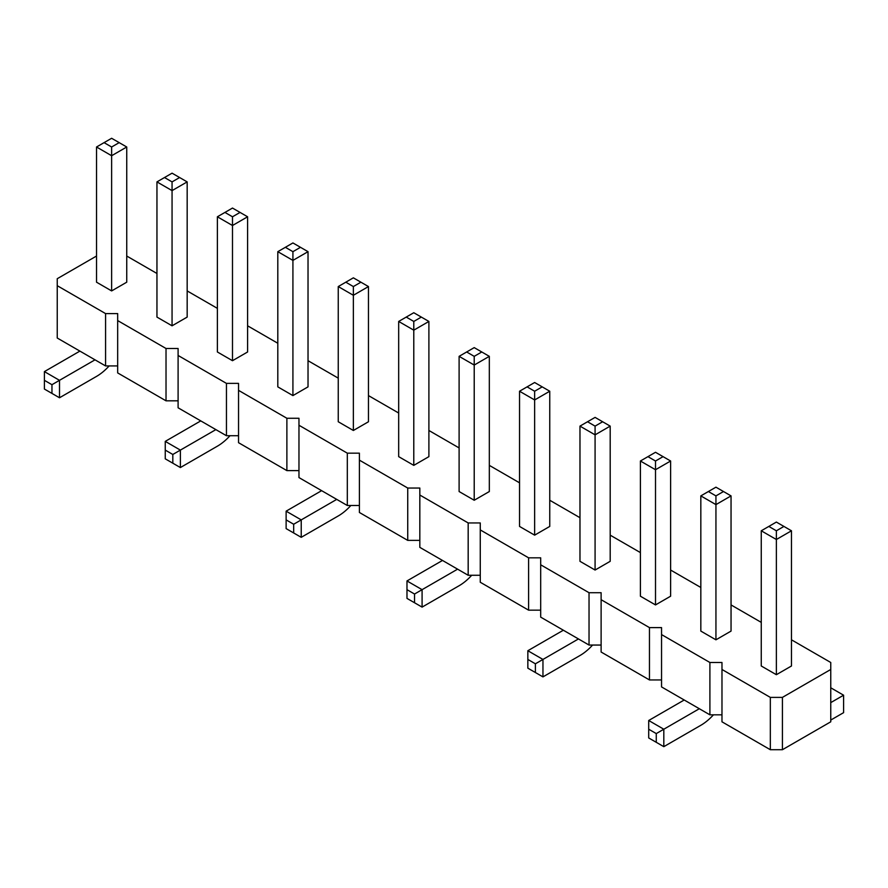 <?xml version="1.0" encoding="UTF-8"?>
<svg xmlns="http://www.w3.org/2000/svg" width="888" height="888" viewBox="0 0 888 888"><rect width="100%" height="100%" fill="white"/><g stroke="black" fill="none" stroke-linecap="round" stroke-linejoin="round"><path stroke-width="1.33" d="M96.526 256.033L57.243 278.71L57.243 338.028L105.583 365.934L105.583 313.597L117.671 313.597L117.671 320.579L166.023 348.496L178.1 348.496L178.1 355.466L226.451 383.383L238.539 383.383L238.539 390.354L286.88 418.27L298.967 418.27L298.967 425.252L347.308 453.158L359.396 453.158L359.396 460.139L407.736 488.045L419.824 488.045L419.824 495.027L468.176 522.943L480.264 522.943L480.264 529.914L528.604 557.831L540.692 557.831L540.692 564.801L589.033 592.718L601.12 592.718L601.12 599.7L649.461 627.605L661.549 627.605L661.549 634.587L709.9 662.492L721.977 662.492L721.977 669.474L770.329 697.391L782.417 697.391L830.757 669.474L830.757 662.492L791.474 639.815M178.1 400.821L166.023 400.821L117.671 372.916L117.671 320.579M721.977 669.474L721.977 721.811L770.329 749.716L782.417 749.716L830.757 721.811L830.757 669.474M661.549 634.587L661.549 686.924L709.9 714.829L721.977 714.829M601.12 599.7L601.12 652.025L649.461 679.942L661.549 679.942M540.692 564.801L540.692 617.138L589.033 645.054L601.12 645.054M480.264 529.914L480.264 582.25L528.604 610.167L540.692 610.167M419.824 495.027L419.824 547.363L468.176 575.269L480.264 575.269M359.396 460.139L359.396 512.476L407.736 540.381L419.824 540.381M298.967 425.252L298.967 477.578L347.308 505.494L359.396 505.494M238.539 390.354L238.539 442.69L286.88 470.607L298.967 470.607M178.1 355.466L178.1 407.803L226.451 435.719L238.539 435.719M105.583 365.934L117.671 365.934M166.023 400.821L166.023 348.496M761.26 622.377L731.046 604.928M700.832 587.479L670.618 570.04M640.403 552.591L610.189 535.153M579.975 517.704L549.75 500.255M519.536 482.817L489.321 465.368M459.107 447.929L428.893 430.48M398.679 413.031L368.465 395.593M338.25 378.144L308.025 360.706M277.811 343.256L247.597 325.807M217.382 308.369L187.168 290.92M156.954 273.482L126.74 256.033M57.243 285.692L105.583 313.597M172.061 325.807L187.168 317.094L187.168 181.896L172.061 190.609L172.061 325.807L156.954 317.094L156.954 181.896L172.061 173.171L179.609 177.533L172.061 181.896L164.502 177.533M247.597 351.981L232.49 360.706L232.49 225.508L247.597 216.783L247.597 351.981M217.382 216.783L224.942 212.421L232.49 216.783L232.49 225.508L217.382 216.783L217.382 351.981L232.49 360.706M338.25 286.558L345.798 282.195L353.357 286.558L353.357 295.282L338.25 286.558L338.25 421.756L353.357 430.48L353.357 295.282L368.465 286.558L368.465 421.756L353.357 430.48M292.918 395.593L308.025 386.868L308.025 251.67L292.918 260.395L292.918 395.593L277.811 386.868L277.811 251.67L292.918 242.946L300.477 247.308L292.918 251.67L285.37 247.308M549.75 391.231L542.202 386.868L534.643 391.231L534.643 399.955L519.536 391.231L519.536 526.429L534.643 535.153L549.75 526.429L549.75 391.231L534.643 399.955L534.643 535.153M459.107 356.343L466.666 351.981L474.214 356.343L474.214 365.057L459.107 356.343L459.107 491.541L474.214 500.255L474.214 365.057L489.321 356.343L489.321 491.541L474.214 500.255M428.893 321.445L421.334 317.083L413.786 321.445L413.786 330.17L398.679 321.445L398.679 456.643L413.786 465.368L428.893 456.643L428.893 321.445L413.786 330.17L413.786 465.368M655.51 604.928L670.618 596.203L670.618 461.005L655.51 469.73L655.51 604.928L640.403 596.203L640.403 461.005L655.51 452.281L663.059 456.643L655.51 461.005L647.951 456.643M579.975 426.118L587.523 421.756L595.082 426.118L595.082 434.843L579.975 426.118L579.975 561.316L595.082 570.04L595.082 434.843L610.189 426.118L610.189 561.316L595.082 570.04M700.832 495.893L708.391 491.53L715.939 495.893L715.939 504.617L700.832 495.893L700.832 631.091L715.939 639.815L715.939 504.617L731.046 495.893L731.046 631.091L715.939 639.815M791.474 530.791L783.926 526.429L776.367 530.791L776.367 539.504L761.26 530.791L761.26 665.989L776.367 674.702L791.474 665.989L791.474 530.791L776.367 539.504L776.367 674.702M126.74 282.195L111.633 290.92L111.633 155.722L126.74 146.997L126.74 282.195M96.526 146.997L104.074 142.635L111.633 146.997L111.633 155.722L96.526 146.997L96.526 282.195L111.633 290.92M782.417 749.716L782.417 697.391M770.329 749.716L770.329 697.391M709.9 714.829L709.9 662.492M649.461 679.942L649.461 627.605M589.033 645.054L589.033 592.718M528.604 610.167L528.604 557.831M468.176 575.269L468.176 522.943M407.736 540.381L407.736 488.045M347.308 505.494L347.308 453.158M286.88 470.607L286.88 418.27M226.451 435.719L226.451 383.383M229.992 435.719A42.735 24.675 -60 0 1 217.382 446.187L180.375 467.554L165.257 458.83L165.257 441.38L200.766 420.89M180.375 467.554L180.375 450.105L215.873 429.614M350.86 505.494A42.735 24.675 -60 0 1 338.25 515.961L301.232 537.329L286.125 528.604L286.125 511.166L321.623 490.664M301.232 537.329L301.232 519.891L336.73 499.389M592.585 645.054A42.735 24.675 -60 0 1 579.975 655.522L542.957 676.889L527.849 668.165L527.849 650.726L563.347 630.225M542.957 676.889L542.957 659.44L578.454 638.949M471.717 575.269A42.735 24.675 -60 0 1 459.107 585.736L422.089 607.115L422.089 589.665L457.598 569.164M422.089 607.115L406.981 598.39L406.981 580.941L442.49 560.45M830.757 720.068L843.6 712.653L843.6 695.204L830.757 702.619M713.441 714.829A42.735 24.675 -60 0 1 700.832 725.296L663.813 746.664L648.706 737.95L648.706 720.501L684.215 699.999M663.813 746.664L663.813 729.226L699.322 708.724M109.135 365.934A42.735 24.675 -60 0 1 96.526 376.401L59.507 397.769L44.4 389.055L44.4 371.606L79.898 351.104M59.507 397.769L59.507 380.33L95.016 359.829M172.061 181.896L172.061 190.609L156.954 181.896M292.918 251.67L292.918 260.395L277.811 251.67M655.51 461.005L655.51 469.73L640.403 461.005M165.257 441.38L180.375 450.105L172.816 454.467L172.816 463.192M286.125 511.166L301.232 519.891L293.673 524.242L293.673 532.966M527.849 650.726L542.957 659.44L535.397 663.802L535.397 672.527M406.981 580.941L422.089 589.665L414.541 594.028L414.541 602.752M843.6 695.204L830.757 687.789M648.706 720.501L663.813 729.226L656.265 733.588L656.265 742.313M44.4 371.606L59.507 380.33L51.959 384.693L51.959 393.417M187.168 181.896L179.609 177.533M224.942 212.421L232.49 208.058L240.049 212.421L232.49 216.783M247.597 216.783L240.049 212.421M353.357 286.558L360.905 282.195L368.465 286.558M345.798 282.195L353.357 277.833L360.905 282.195M308.025 251.67L300.477 247.308M519.536 391.231L527.095 386.868L534.643 391.231M542.202 386.868L534.643 382.506L527.095 386.868M474.214 356.343L481.773 351.981L489.321 356.343M466.666 351.981L474.214 347.619L481.773 351.981M398.679 321.445L406.227 317.083L413.786 321.445M421.334 317.083L413.786 312.731L406.227 317.083M670.618 461.005L663.059 456.643M595.082 426.118L602.63 421.756L610.189 426.118M587.523 421.756L595.082 417.393L602.63 421.756M715.939 495.893L723.498 491.53L731.046 495.893M708.391 491.53L715.939 487.179L723.498 491.53M761.26 530.791L768.819 526.429L776.367 530.791M783.926 526.429L776.367 522.066L768.819 526.429M104.074 142.635L111.633 138.284L119.181 142.635L111.633 146.997M126.74 146.997L119.181 142.635M165.257 450.105L172.816 454.467M286.125 519.891L293.673 524.242M527.849 659.44L535.397 663.802M406.981 589.665L414.541 594.028M648.706 729.226L656.265 733.588M44.4 380.33L51.959 384.693"/></g></svg>
